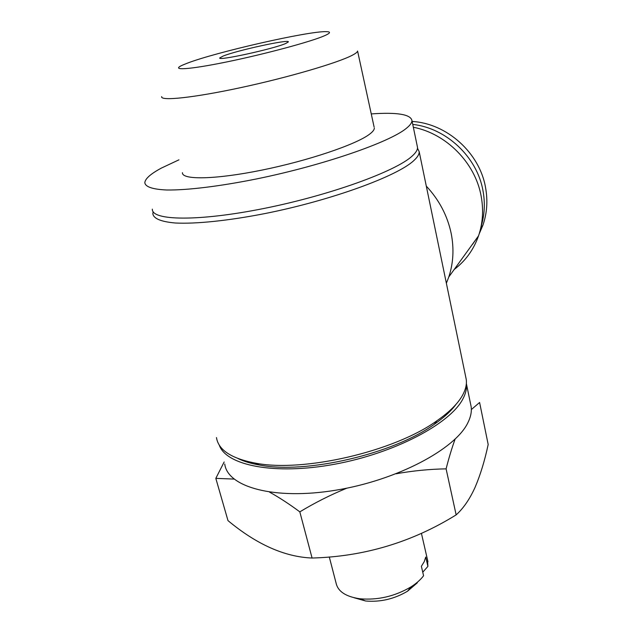 <?xml version="1.0" encoding="UTF-8"?>
<svg xmlns="http://www.w3.org/2000/svg" width="633" height="633" viewBox="0 0 633 633"><rect width="100%" height="100%" fill="white"/><g stroke="black" fill="none" stroke-linecap="round" stroke-linejoin="round"><path stroke-width="0.95" d="M329.295 556.985L336.076 583.072C337.911 591.483 345.863 596.721 359.916 598.771C377.861 600.313 394.873 596.349 410.967 586.894C416.372 583.46 420.573 579.749 423.572 575.753L421.38 566.298L424.245 561.637L425.74 557.04L427.892 566.4L427.544 559.983M234.036 479.07L215.821 478.366L227.991 520.627C256.721 544.483 284.747 556.945 312.077 558.029C363.928 556.644 411.948 542.259 456.148 514.882C463.388 508.37 469.702 499.192 475.074 487.347C480.4 474.853 484.767 460.571 488.178 444.485L479.6 402.485L471.348 409.559M223.18 56.044L219.793 57.896C216.715 61.322 273.496 48.955 285.72 43.487L288.332 41.944C290.302 38.787 237.106 50.339 223.18 56.044M324.689 35.67C330.553 33.058 331.059 31.721 326.209 31.65C308.516 31.009 215.473 52.215 187.02 63.3L182.779 65.025C169.644 70.754 188.009 69.875 226.574 61.963C264.99 54.114 311.428 41.58 324.689 35.67M161.692 96.627C160.133 101.256 193.54 97.814 241.078 87.552C288.561 77.345 337.729 62.889 352.106 55.34C355.635 53.52 357.455 52.088 357.582 51.036L374.119 127.067M182.446 172.69C181.718 180.096 215.188 179.622 261.801 170.127C308.358 160.703 355.96 144.546 369.419 134.307C372.726 131.854 374.364 129.765 374.325 128.04M152.339 209.119C151.414 220.703 198.184 221.716 264.317 208.392C330.394 195.162 395.989 171.211 412.17 156.066C415.865 152.751 417.645 149.863 417.511 147.41L417.226 146.001M178.941 159.833L161.486 168.03C150.765 173.774 145.218 178.648 144.822 182.66C145.329 186.893 152.632 189.346 166.708 190.003C187.028 190.288 219.683 186.371 256.848 178.87C323.416 165.276 389.786 142.18 406.378 128.317C410.16 125.271 412.012 122.667 411.948 120.499C410.556 114.32 396.994 112.12 371.255 113.916M454.225 269.452C465.548 260.875 473.65 249.671 478.54 235.84C482.837 223.172 483.699 209.903 481.127 196.032C475.225 162.95 446.415 133.642 413.341 127.249M446.368 283.26L448.805 276.945C453.363 263.193 454.162 248.722 451.202 233.522C447.476 215.766 439.175 199.957 426.294 186.102M153.154 211.731L152.83 213.693C153.534 218.614 160.996 221.716 175.206 222.998C195.676 224.082 228.378 220.751 265.464 213.463C331.874 200.21 397.706 175.974 413.871 160.537C417.551 157.166 419.323 154.223 419.188 151.714L417.487 148.185M216.478 437.577C218.377 449.944 231.243 458.442 255.067 463.071C303.112 472.764 394.494 451.495 436.928 420.755C449.58 411.933 458.189 403.3 462.763 394.865C465.714 389.342 466.877 384.207 466.252 379.452L465.674 376.667M224.747 464.021C227.413 486.959 274.16 500.355 335.601 490.235C397.01 480.32 455.356 449.114 467.866 422.757C470.73 417.02 471.83 411.664 471.15 406.679L470.548 403.759M219.247 445.031C225.981 465.453 274.635 475.399 334.746 464.211C394.842 453.173 450.38 423.548 462.889 398.925C465.817 393.409 466.972 388.274 466.355 383.519L471.15 406.679M479.157 233.973L482.916 225.206C487.07 213.155 487.932 200.542 485.519 187.368C479.545 152.782 446.795 123.364 412.146 121.457M481.048 226.622C484.633 215.062 485.266 203.035 482.955 190.549C477.084 157.047 446.368 128.072 412.756 124.4M468.293 250.011L473.911 242.241M472.527 244.378L476.507 238.657M238.095 458.593C243.824 461.37 250.882 463.498 259.277 464.986C305.699 474.37 393.386 453.964 434.349 424.245C444.034 417.511 451.297 410.825 456.14 404.186M215.821 478.366L224.161 461.971M346.805 488.185C330.616 494.824 314.949 502.713 299.82 511.86C289.273 504.05 279.208 497.483 269.626 492.173M455.103 439.144C451.938 447.824 448.939 457.722 446.099 468.855C429.49 469.148 412.827 470.786 396.131 473.777M456.148 514.882L446.099 468.855M312.077 558.029L299.82 511.86M354.037 597.734L365.565 600.986C380.314 602.268 394.296 599.016 407.517 591.222L417.297 582.827M422.749 572.216L427.892 566.4M427.94 561.693L421.42 533.35M417.511 147.41L411.948 120.499M478.54 235.84L448.805 276.945M466.252 379.452L419.188 151.714M482.916 225.206L480.7 228.228M434.349 424.245L436.928 420.755M259.277 464.986L255.067 463.071M407.517 591.222L410.967 586.894M365.565 600.986L359.916 598.771"/></g></svg>
